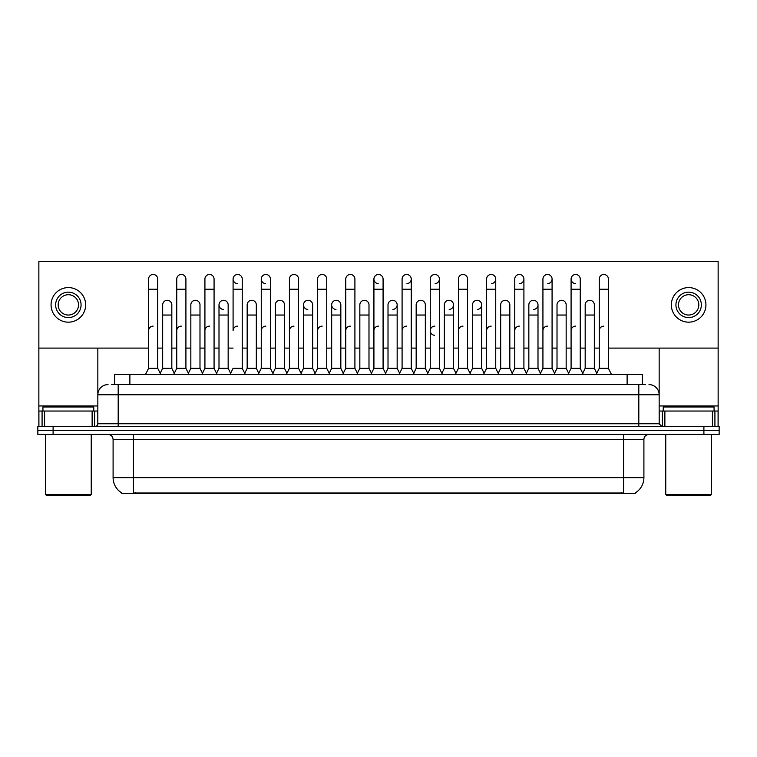 <?xml version="1.0" encoding="UTF-8"?>
<svg xmlns="http://www.w3.org/2000/svg" width="757" height="757" viewBox="0 0 757 757"><rect width="100%" height="100%" fill="white"/><g stroke="black" fill="none" stroke-linecap="round" stroke-linejoin="round"><path stroke-width="1.14" d="M114.629 384.603L114.629 374.431L642.371 374.431L642.371 384.603M635.255 492.902L635.255 493.403L121.745 493.403L121.745 492.902M121.896 492.996A17.799 17.799 0 0 1 113.096 477.648L133.431 477.648L133.431 492.996L623.569 492.996L623.569 477.648L643.904 477.648L643.904 439.514A5.081 5.081 0 0 1 648.986 434.423M113.096 477.648L113.096 439.514C112.793 436.42 111.099 434.726 108.014 434.423M635.104 492.996A17.799 17.799 0 0 0 643.904 477.648M719.15 434.423L719.15 430.364L37.85 430.364L37.85 434.423L53.104 434.423L53.104 430.364L37.85 430.364L37.85 426.295L53.104 426.295L53.104 430.364L719.15 430.364L719.15 434.423L53.104 434.423M111.809 384.603L645.428 384.603M111.572 384.603L118.187 384.603L118.187 394.766L97.842 394.766L97.842 423.75A2.545 2.545 0 0 1 95.306 426.295M108.014 384.603A10.172 10.172 0 0 0 97.842 394.766L97.842 348.097M648.986 384.603A10.172 10.172 0 0 1 659.158 394.766L659.158 423.75L661.694 426.295M719.15 426.295L719.15 430.364L719.15 426.295L53.104 426.295M145.533 374.431L148.59 368.328L157.74 368.328L160.787 374.431M157.74 368.328L157.74 279.049A4.58 4.58 0 0 0 153.16 274.479A4.58 4.58 0 0 1 153.453 274.488M148.59 368.328L148.59 289.221L157.74 289.221M148.59 289.221L148.59 279.049A4.58 4.58 0 0 1 153.16 274.479M160.2 373.267L162.67 368.328L171.82 368.328L174.29 373.267L176.75 368.328L185.91 368.328L188.957 374.431M171.82 368.328L171.82 304.882A4.58 4.58 0 0 0 167.534 300.311A4.58 4.58 0 0 1 171.82 304.882M162.67 368.328L162.67 315.044L171.82 315.044M162.67 315.044L162.67 304.882A4.58 4.58 0 0 1 167.534 300.311M148.59 330.705A4.58 4.58 0 0 1 153.16 326.135M217.127 374.431L214.07 368.328L204.92 368.328L202.46 373.267L199.99 368.328L190.84 368.328L188.37 373.267L185.91 368.328L185.91 289.221L176.75 289.221L176.75 368.328L173.703 374.431M176.75 289.221L176.75 279.049A4.58 4.58 0 0 1 181.614 274.488A4.58 4.58 0 0 1 185.91 279.049L185.91 289.221M230.62 373.267L228.16 368.328L219 368.328L216.54 373.267L214.07 368.328L214.07 289.221L204.92 289.221L204.92 368.328L201.873 374.431M204.92 289.221L204.92 279.049A4.58 4.58 0 0 1 209.784 274.488A4.58 4.58 0 0 1 214.07 279.049L214.07 289.221M230.033 374.431L233.09 368.328L242.24 368.328L245.287 374.431M242.24 368.328L242.24 279.049A4.58 4.58 0 0 0 237.66 274.479A4.58 4.58 0 0 0 233.09 278.907A4.58 4.58 0 0 0 237.376 283.62M237.66 326.135A4.58 4.58 0 0 0 233.09 330.705L233.09 289.221L242.24 289.221M233.09 289.221L233.09 279.049A4.58 4.58 0 0 1 237.953 274.488M258.203 374.431L261.26 368.328L270.41 368.328L273.457 374.431M270.41 368.328L270.41 279.049A4.58 4.58 0 0 0 265.83 274.479A4.58 4.58 0 0 0 261.26 278.907A4.58 4.58 0 0 0 265.546 283.62M244.71 373.267L247.17 368.328L256.32 368.328L258.79 373.267L261.26 368.328L261.26 289.221L270.41 289.221M261.26 289.221L261.26 279.049A4.58 4.58 0 0 1 266.114 274.488M199.99 368.328L199.99 304.882A4.58 4.58 0 0 0 195.703 300.311A4.58 4.58 0 0 1 199.99 304.882M190.84 368.328L190.84 315.044L199.99 315.044M190.84 315.044L190.84 304.882A4.58 4.58 0 0 1 195.703 300.311M228.16 368.328L228.16 304.882A4.58 4.58 0 0 0 223.864 300.311A4.58 4.58 0 0 1 228.16 304.882M219 368.328L219 315.044L228.16 315.044M219 315.044L219 304.882A4.58 4.58 0 0 1 223.864 300.311M256.32 368.328L256.32 304.882A4.58 4.58 0 0 0 252.034 300.311A4.58 4.58 0 0 1 256.32 304.882M247.17 368.328L247.17 315.044L256.32 315.044M247.17 315.044L247.17 304.882A4.58 4.58 0 0 1 252.034 300.311M176.75 330.705A4.58 4.58 0 0 1 181.33 326.135M214.07 368.328L214.07 330.705M204.92 368.328L204.92 330.705A4.58 4.58 0 0 1 209.5 326.135M261.26 368.328L261.26 330.705A4.58 4.58 0 0 1 265.83 326.135M289.42 330.705A4.58 4.58 0 0 1 294 326.135M314.543 374.431L317.59 368.328L326.74 368.328L326.74 330.705M317.59 330.705A4.58 4.58 0 0 1 322.17 326.135M345.76 330.705A4.58 4.58 0 0 1 350.33 326.135M386.127 374.431L383.08 368.328L373.92 368.328L373.92 330.705A4.58 4.58 0 0 1 378.5 326.135M427.79 373.267L425.33 368.328L416.17 368.328L413.71 373.267L411.24 368.328L402.09 368.328L399.63 373.267L397.16 368.328L397.16 304.882A4.58 4.58 0 0 1 392.874 309.443M402.09 330.705A4.58 4.58 0 0 1 406.67 326.135M430.26 330.705A4.58 4.58 0 0 1 434.83 326.135A4.58 4.58 0 0 0 430.26 330.563A4.58 4.58 0 0 0 434.546 335.275M455.373 374.431L458.43 368.328L467.58 368.328L467.58 330.705M458.43 330.705A4.58 4.58 0 0 1 463 326.135M491.17 326.135A4.58 4.58 0 0 0 486.59 330.705L486.59 368.328L495.74 368.328L498.21 373.267L500.68 368.328L509.83 368.328L512.29 373.267L514.76 368.328L523.91 368.328L526.38 373.267L528.84 368.328L538 368.328L540.46 373.267L542.93 368.328L552.08 368.328L554.54 373.267L557.01 368.328L566.16 368.328L568.63 373.267L571.09 368.328L580.25 368.328L582.71 373.267L585.18 368.328L594.33 368.328L596.8 373.267L599.26 368.328L608.41 368.328L611.467 374.431L608.41 368.328L608.41 279.049A4.58 4.58 0 0 0 603.84 274.479A4.58 4.58 0 0 1 604.124 274.488M514.76 330.705A4.58 4.58 0 0 1 519.34 326.135M542.93 330.705A4.58 4.58 0 0 1 547.5 326.135M571.09 330.705A4.58 4.58 0 0 1 575.67 326.135M599.26 330.705A4.58 4.58 0 0 1 603.84 326.135M92.127 426.295L92.127 411.042L44.587 411.042L44.587 426.295M96.016 261.667A2.545 2.545 0 0 0 95.306 261.562L41.408 261.562A2.545 2.545 0 0 0 40.698 261.667M608.41 348.097L718.138 348.097L718.138 261.667L38.862 261.667L38.862 411.042L44.587 411.042M92.127 411.042L97.842 411.042M38.862 426.295L38.862 411.042M712.413 426.295L712.413 411.042L664.873 411.042L664.873 426.295M718.138 426.295L718.138 411.042L718.138 426.295M716.302 261.667A2.545 2.545 0 0 0 715.592 261.562L661.694 261.562A2.545 2.545 0 0 0 660.984 261.667M659.158 348.097L659.158 394.766L638.813 394.766L638.813 423.75L659.158 423.75M718.138 348.097L718.138 411.042L714.92 411.042L714.92 426.295M659.158 411.042L664.873 411.042M712.413 411.042L714.92 411.042M93.773 411.042L93.773 406.973L42.931 406.973L42.931 411.042M45.477 434.423L45.477 494.425L91.237 494.425L91.237 434.423M91.237 494.425L90.215 495.438L46.489 495.438L45.477 494.425M714.069 411.042L714.069 406.973L663.227 406.973L663.227 411.042M665.763 434.423L665.763 494.425L711.523 494.425L711.523 434.423M711.523 494.425L710.511 495.438L666.785 495.438L665.763 494.425M568.043 374.431L571.09 368.328L571.09 279.049A4.58 4.58 0 0 1 575.67 274.479A4.58 4.58 0 0 0 571.1 278.907A4.58 4.58 0 0 0 575.386 283.62M370.873 374.431L373.92 368.328L373.92 279.049A4.58 4.58 0 0 1 378.5 274.479A4.58 4.58 0 0 0 373.93 278.907A4.58 4.58 0 0 0 378.216 283.62M343.29 373.267L340.83 368.328L331.67 368.328L331.67 304.882A4.58 4.58 0 0 1 336.25 300.302A4.58 4.58 0 0 0 331.68 304.74A4.58 4.58 0 0 0 335.966 309.443M315.12 373.267L312.66 368.328L303.51 368.328L303.51 304.882A4.58 4.58 0 0 1 308.08 300.302A4.58 4.58 0 0 0 303.51 304.74A4.58 4.58 0 0 0 307.796 309.443M223.58 300.302A4.58 4.58 0 0 0 219.01 304.74A4.58 4.58 0 0 0 223.296 309.443M519.624 283.62A4.58 4.58 0 0 0 523.91 279.049A4.58 4.58 0 0 0 519.34 274.479A4.58 4.58 0 0 1 519.624 274.488M449.204 309.443A4.58 4.58 0 0 0 453.49 304.882A4.58 4.58 0 0 0 449.204 300.311A4.58 4.58 0 0 1 453.49 304.882L453.49 368.328L455.96 373.267M491.454 283.62A4.58 4.58 0 0 0 495.74 279.049A4.58 4.58 0 0 0 491.17 274.479A4.58 4.58 0 0 1 491.454 274.488M435.124 283.62A4.58 4.58 0 0 0 439.41 279.049A4.58 4.58 0 0 0 434.83 274.479A4.58 4.58 0 0 1 435.124 274.488M38.862 348.097L148.59 348.097M157.74 348.097L162.67 348.097M171.82 348.097L176.75 348.097M185.91 348.097L190.84 348.097M199.99 348.097L204.92 348.097M214.07 348.097L219 348.097M228.16 348.097L233.09 348.097M242.24 348.097L247.17 348.097M256.32 348.097L261.26 348.097M270.41 348.097L275.34 348.097M284.49 348.097L289.42 348.097M298.57 348.097L303.51 348.097M312.66 348.097L317.59 348.097M326.74 348.097L331.67 348.097M340.83 348.097L345.76 348.097M354.91 348.097L359.84 348.097M368.99 348.097L373.92 348.097M383.08 348.097L388.01 348.097M397.16 348.097L402.09 348.097M411.24 348.097L416.17 348.097M425.33 348.097L430.26 348.097M439.41 348.097L444.34 348.097M453.49 348.097L458.43 348.097M467.58 348.097L472.51 348.097M481.66 348.097L486.59 348.097M495.74 348.097L500.68 348.097M509.83 348.097L514.76 348.097M523.91 348.097L528.84 348.097M538 348.097L542.93 348.097M552.08 348.097L557.01 348.097M566.16 348.097L571.09 348.097M580.25 348.097L585.18 348.097M594.33 348.097L599.26 348.097M406.954 283.62A4.58 4.58 0 0 0 411.24 279.049A4.58 4.58 0 0 0 406.67 274.479A4.58 4.58 0 0 1 406.954 274.488M477.374 309.443A4.58 4.58 0 0 0 481.66 304.882A4.58 4.58 0 0 0 477.374 300.311A4.58 4.58 0 0 1 481.66 304.882L481.66 368.328L484.13 373.267M547.794 283.62A4.58 4.58 0 0 0 552.08 279.049A4.58 4.58 0 0 0 547.5 274.479A4.58 4.58 0 0 1 547.794 274.488M533.704 309.443A4.58 4.58 0 0 0 538 304.882A4.58 4.58 0 0 0 533.704 300.311A4.58 4.58 0 0 1 538 304.882L538 368.328M68.357 292.164A12.708 12.708 0 0 0 55.649 304.882A12.708 12.708 0 0 0 68.357 317.59A12.708 12.708 0 0 0 81.065 304.882A12.708 12.708 0 0 0 68.357 292.164M68.357 294.71A10.172 10.172 0 0 0 58.185 304.882A10.172 10.172 0 0 0 68.357 315.044A10.172 10.172 0 0 0 78.529 304.882A10.172 10.172 0 0 0 68.357 294.71M68.357 322.17A17.288 17.288 0 0 0 85.645 304.882A17.288 17.288 0 0 0 68.357 287.594A17.288 17.288 0 0 0 51.069 304.882A17.288 17.288 0 0 0 68.357 322.17M688.643 292.164A12.708 12.708 0 0 0 675.935 304.882A12.708 12.708 0 0 0 688.643 317.59A12.708 12.708 0 0 0 701.351 304.882A12.708 12.708 0 0 0 688.643 292.164M688.643 294.71A10.172 10.172 0 0 0 678.471 304.882A10.172 10.172 0 0 0 688.643 315.044A10.172 10.172 0 0 0 698.815 304.882A10.172 10.172 0 0 0 688.643 294.71M688.643 322.17A17.288 17.288 0 0 0 705.931 304.882A17.288 17.288 0 0 0 688.643 287.594A17.288 17.288 0 0 0 671.355 304.882A17.288 17.288 0 0 0 688.643 322.17M286.373 374.431L289.42 368.328L298.57 368.328L301.627 374.431M298.57 368.328L298.57 279.049A4.58 4.58 0 0 0 294 274.479A4.58 4.58 0 0 1 294.284 274.488M289.42 368.328L289.42 289.221L298.57 289.221M289.42 289.221L289.42 279.049A4.58 4.58 0 0 1 294 274.479M317.59 368.328L317.59 289.221L326.74 289.221L326.74 368.328L329.797 374.431M317.59 289.221L317.59 279.049A4.58 4.58 0 0 1 322.454 274.488A4.58 4.58 0 0 1 326.74 279.049L326.74 289.221M342.703 374.431L345.76 368.328L354.91 368.328L357.957 374.431M354.91 368.328L354.91 279.049A4.58 4.58 0 0 0 350.33 274.479A4.58 4.58 0 0 1 350.623 274.488M345.76 368.328L345.76 289.221L354.91 289.221M345.76 289.221L345.76 279.049A4.58 4.58 0 0 1 350.33 274.479M272.87 373.267L275.34 368.328L284.49 368.328L286.96 373.267M284.49 368.328L284.49 304.882A4.58 4.58 0 0 0 280.204 300.311A4.58 4.58 0 0 1 284.49 304.882M275.34 368.328L275.34 315.044L284.49 315.044M275.34 315.044L275.34 304.882A4.58 4.58 0 0 1 280.204 300.311M303.51 368.328L301.04 373.267M312.66 368.328L312.66 304.882A4.58 4.58 0 0 0 308.373 300.311A4.58 4.58 0 0 1 312.66 304.882M331.67 368.328L329.21 373.267M340.83 368.328L340.83 304.882A4.58 4.58 0 0 0 336.534 300.311A4.58 4.58 0 0 1 340.83 304.882M383.08 368.328L383.08 279.049A4.58 4.58 0 0 0 378.5 274.479A4.58 4.58 0 0 1 378.784 274.488M414.297 374.431L411.24 368.328L411.24 289.221L402.09 289.221L402.09 368.328L399.043 374.431M402.09 289.221L402.09 279.049A4.58 4.58 0 0 1 406.67 274.479M427.203 374.431L430.26 368.328L439.41 368.328L442.457 374.431M439.41 368.328L439.41 279.049M430.26 368.328L430.26 289.221L439.41 289.221M430.26 289.221L430.26 279.049A4.58 4.58 0 0 1 434.83 274.479M458.43 368.328L458.43 289.221L467.58 289.221L467.58 368.328L470.627 374.431M458.43 289.221L458.43 279.049A4.58 4.58 0 0 1 463.293 274.488A4.58 4.58 0 0 1 467.58 279.049L467.58 289.221M498.797 374.431L495.74 368.328L495.74 289.221L486.59 289.221L486.59 368.328L483.543 374.431M486.59 289.221L486.59 279.049A4.58 4.58 0 0 1 491.17 274.479M357.37 373.267L359.84 368.328L368.99 368.328L371.46 373.267M368.99 368.328L368.99 304.882A4.58 4.58 0 0 0 364.704 300.311A4.58 4.58 0 0 1 368.99 304.882M359.84 368.328L359.84 315.044L368.99 315.044M359.84 315.044L359.84 304.882A4.58 4.58 0 0 1 364.704 300.311M385.54 373.267L388.01 368.328L397.16 368.328M388.01 368.328L388.01 315.044L397.16 315.044M388.01 315.044L388.01 304.882A4.58 4.58 0 0 1 392.874 300.311A4.58 4.58 0 0 1 397.16 304.882A4.58 4.58 0 0 0 392.874 300.311M425.33 368.328L425.33 304.882A4.58 4.58 0 0 0 421.034 300.311A4.58 4.58 0 0 1 425.33 304.882M416.17 368.328L416.17 315.044L425.33 315.044M416.17 315.044L416.17 304.882A4.58 4.58 0 0 1 421.034 300.311M441.88 373.267L444.34 368.328L453.49 368.328M444.34 368.328L444.34 315.044L453.49 315.044M444.34 315.044L444.34 304.882A4.58 4.58 0 0 1 449.204 300.311M470.04 373.267L472.51 368.328L481.66 368.328M472.51 368.328L472.51 315.044L481.66 315.044M472.51 315.044L472.51 304.882A4.58 4.58 0 0 1 477.374 300.311M526.967 374.431L523.91 368.328L523.91 289.221L514.76 289.221L514.76 368.328L511.713 374.431M514.76 289.221L514.76 279.049A4.58 4.58 0 0 1 519.34 274.479M555.127 374.431L552.08 368.328L552.08 289.221L542.93 289.221L542.93 368.328L539.873 374.431M542.93 289.221L542.93 279.049A4.58 4.58 0 0 1 547.5 274.479M571.09 289.221L580.25 289.221L580.25 368.328L583.297 374.431M575.954 274.488A4.58 4.58 0 0 0 575.67 274.479A4.58 4.58 0 0 1 580.25 279.049L580.25 289.221M608.41 289.221L599.26 289.221L599.26 368.328L596.213 374.431M599.26 289.221L599.26 279.049A4.58 4.58 0 0 1 603.84 274.479M509.83 368.328L509.83 304.882A4.58 4.58 0 0 0 505.544 300.311A4.58 4.58 0 0 1 509.83 304.882M500.68 368.328L500.68 315.044L509.83 315.044M500.68 315.044L500.68 304.882A4.58 4.58 0 0 1 505.544 300.311M528.84 368.328L528.84 315.044L538 315.044M528.84 315.044L528.84 304.882A4.58 4.58 0 0 1 533.704 300.311M566.16 368.328L566.16 304.882A4.58 4.58 0 0 0 561.874 300.311A4.58 4.58 0 0 1 566.16 304.882M557.01 368.328L557.01 315.044L566.16 315.044M557.01 315.044L557.01 304.882A4.58 4.58 0 0 1 561.874 300.311M594.33 368.328L594.33 304.882A4.58 4.58 0 0 0 590.044 300.311A4.58 4.58 0 0 1 594.33 304.882M585.18 368.328L585.18 315.044L594.33 315.044M585.18 315.044L585.18 304.882A4.58 4.58 0 0 1 590.044 300.311M621.535 493.403L621.535 492.902M135.465 493.403L135.465 492.902M129.882 384.603L129.882 374.431M627.118 384.603L627.118 374.431M623.569 434.423L623.569 439.514L113.096 439.514M643.904 439.514L623.569 439.514L623.569 477.648L133.431 477.648L133.431 434.423M703.896 434.423L703.896 426.295M118.187 426.295L118.187 423.75L638.813 423.75L638.813 426.295M97.842 423.75L118.187 423.75L118.187 394.766L638.813 394.766L638.813 384.603M97.842 405.951L38.862 405.951M97.804 424.194L97.804 411.042M94.625 411.042L94.625 426.295M38.91 411.042L38.91 426.295M42.08 426.295L42.08 411.042M718.138 405.951L659.158 405.951M718.09 426.295L718.09 411.042M659.196 411.042L659.196 424.194M662.375 426.295L662.375 411.042M303.51 315.044L312.66 315.044M331.67 315.044L340.83 315.044M373.92 289.221L383.08 289.221M411.24 289.221L411.24 279.049M495.74 289.221L495.74 279.049M523.91 289.221L523.91 279.049M552.08 289.221L552.08 279.049"/></g></svg>
